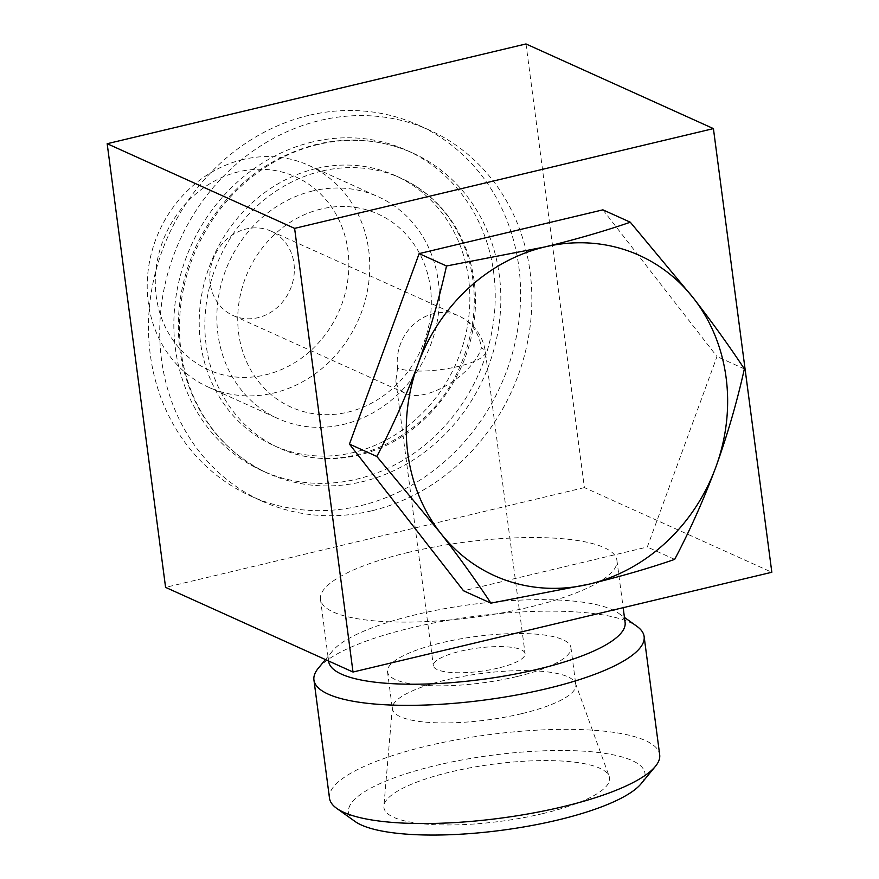 <?xml version="1.0" encoding="UTF-8"?>
<svg xmlns="http://www.w3.org/2000/svg" width="879" height="879" viewBox="0 0 879 879"><rect width="100%" height="100%" fill="white"/><g stroke="black" fill="none" stroke-linecap="round" stroke-linejoin="round"><path stroke-width="0.66" stroke-dasharray="4.39 3.3" d="M210.191 283.302A46.257 41.434 -65.7 0 1 227.463 238.659A46.257 41.434 -65.7 0 1 271.106 231.177A46.257 41.434 -65.7 0 1 293.784 277.039A46.257 41.434 -65.7 0 1 257.91 317.693A46.257 41.434 -65.7 0 1 233.023 315.484A46.257 41.434 -65.7 0 1 210.191 283.302M397.616 367.96L395.847 380.794C396.682 386.584 399.747 390.715 405.054 393.177C424.931 403.791 472.726 375.498 481.384 348.007A46.257 11.713 172.5 0 1 485.362 351.952A46.257 11.713 172.5 0 1 458.245 366.455A46.257 11.713 172.5 0 1 397.616 367.96A46.257 41.434 -65.7 0 1 414.888 323.318A46.257 41.434 -65.7 0 1 458.541 315.836A46.257 41.434 -65.7 0 1 481.384 348.007M238.703 171.779A105.876 94.833 114.3 0 0 175.734 343.876A105.876 94.833 114.3 0 0 341.777 304.332A105.876 94.833 114.3 0 0 238.703 171.779M243.12 159.484A121.72 109.018 114.3 0 0 148.705 266.469A121.72 109.018 114.3 0 0 208.378 387.156A121.72 109.018 114.3 0 0 357.841 321.11A121.72 109.018 114.3 0 0 308.584 165.307A121.72 109.018 114.3 0 0 243.12 159.484M312.748 190.941A121.72 109.018 114.3 0 0 218.344 297.926A121.72 109.018 114.3 0 0 278.017 418.602A121.72 109.018 114.3 0 0 427.48 352.556A121.72 109.018 114.3 0 0 378.223 196.753A121.72 109.018 114.3 0 0 312.748 190.941M321.165 209.026A105.876 94.833 114.3 0 0 258.195 381.134A105.876 94.833 114.3 0 0 424.249 341.579A105.876 94.833 114.3 0 0 321.165 209.026M315.847 168.603A148.013 132.575 114.3 0 0 201.038 298.717A148.013 132.575 114.3 0 0 273.611 445.466A148.013 132.575 114.3 0 0 455.366 365.159A148.013 132.575 114.3 0 0 395.462 175.69A148.013 132.575 114.3 0 0 315.847 168.603M321.472 171.152A148.013 132.575 114.3 0 0 206.664 301.255A148.013 132.575 114.3 0 0 279.236 448.015A148.013 132.575 114.3 0 0 460.992 367.697A148.013 132.575 114.3 0 0 401.088 178.228A148.013 132.575 114.3 0 0 321.472 171.152M317.967 144.53A175.767 157.44 114.3 0 0 181.634 299.025A175.767 157.44 114.3 0 0 267.809 473.309A175.767 157.44 114.3 0 0 483.637 377.926A175.767 157.44 114.3 0 0 412.515 152.935A175.767 157.44 114.3 0 0 317.967 144.53M312.342 141.991A175.767 157.44 114.3 0 0 176.009 296.487A175.767 157.44 114.3 0 0 262.184 470.759A175.767 157.44 114.3 0 0 478.022 375.388A175.767 157.44 114.3 0 0 406.889 150.397A175.767 157.44 114.3 0 0 312.342 141.991M308.837 115.369A203.521 182.294 114.3 0 0 150.979 294.267A203.521 182.294 114.3 0 0 250.757 496.053A203.521 182.294 114.3 0 0 500.667 385.617A203.521 182.294 114.3 0 0 418.316 125.104A203.521 182.294 114.3 0 0 308.837 115.369M371.487 510.864A203.521 182.294 -65.7 0 1 262.008 501.14A203.521 182.294 -65.7 0 1 162.23 299.343A203.521 182.294 -65.7 0 1 320.088 120.445A203.521 182.294 -65.7 0 1 429.567 130.18A203.521 182.294 -65.7 0 1 529.345 331.976A203.521 182.294 -65.7 0 1 371.487 510.864M525.994 43.95L584.392 487.603L771.828 572.262M408.131 552.452A149.496 37.841 -7.5 0 0 320.483 599.324A149.496 37.841 -7.5 0 0 529.279 607.18A149.496 37.841 -7.5 0 0 616.915 560.308A149.496 37.841 -7.5 0 0 408.131 552.452M584.392 487.603L165.582 587.37M602.906 209.839L716.989 356.544L647.296 547.024L463.53 590.798M497.964 668.139A46.257 11.713 172.5 0 1 433.358 665.711A46.257 11.713 172.5 0 1 477.693 648.065A46.257 11.713 172.5 0 1 525.082 653.635A46.257 11.713 172.5 0 1 497.964 668.139M328.669 661.437A149.496 37.841 172.5 0 1 332.537 650.943A149.496 37.841 172.5 0 1 471.946 604.411A149.496 37.841 172.5 0 1 618.64 613.278A149.496 37.841 172.5 0 1 625.101 622.42M516.709 676.61A92.515 23.414 172.5 0 1 387.496 671.754A92.515 23.414 172.5 0 1 476.165 636.462A92.515 23.414 172.5 0 1 570.932 647.603A92.515 23.414 172.5 0 1 516.709 676.61M521.588 713.693A92.515 23.414 172.5 0 1 392.386 708.837A92.515 23.414 172.5 0 1 392.353 707.518A92.515 23.414 172.5 0 1 481.044 673.545A92.515 23.414 172.5 0 1 575.503 683.412A92.515 23.414 172.5 0 1 575.822 684.686A92.515 23.414 172.5 0 1 521.588 713.693M542.848 813.602A113.787 28.798 172.5 0 1 383.892 806.01A113.787 28.798 172.5 0 1 492.976 764.214A113.787 28.798 172.5 0 1 609.169 776.355A113.787 28.798 172.5 0 1 542.848 813.602M354.984 821.425A149.496 37.841 172.5 0 1 491.8 755.259A149.496 37.841 172.5 0 1 641.088 783.749M329.493 798.176A166.516 42.148 172.5 0 1 489.087 734.657A166.516 42.148 172.5 0 1 659.679 754.709M318.253 668.304A166.516 42.148 172.5 0 1 473.528 616.465A166.516 42.148 172.5 0 1 636.934 626.342M674.676 559.385L647.296 547.024M744.359 368.905L716.989 356.544M233.023 315.484L405.054 393.177M271.106 231.177L458.541 315.836A46.257 46.257 0 0 1 485.362 351.952L525.082 653.635M208.378 387.156L278.017 418.602M308.584 165.307L378.223 196.753M273.611 445.466L279.236 448.015C346.073 479.473 431.6 436.061 459.772 366.873C475.22 331.372 478.319 295.904 469.056 260.47C457.662 221.64 435.006 194.226 401.088 178.228L395.462 175.69M262.184 470.759L267.809 473.309C224.574 452.63 196.457 417.888 183.447 369.092C173.394 326.109 178.173 283.917 197.819 242.494C224.233 191.029 263.799 158.308 316.506 144.343C350.018 136.597 382.013 139.464 412.515 152.935L406.889 150.397M250.757 496.053L262.008 501.14M418.316 125.104L429.567 130.18M395.847 380.794L433.358 665.711M320.483 599.324L328.603 661.008M616.915 560.308L623.156 607.675M387.496 671.754L392.386 708.837M570.932 647.603L575.822 684.686M392.353 707.518L383.892 806.01M575.503 683.412L609.169 776.355M332.537 650.943L325.439 659.569M618.64 613.278L624.442 617.421"/><path stroke-width="1.32" d="M294.608 228.375L713.418 128.609L771.828 572.262L353.006 672.028L294.608 228.375L107.172 143.706L525.994 43.95L713.418 128.609M107.172 143.706L165.582 587.37L353.006 672.028M490.9 603.159L463.53 590.798L349.446 444.093L419.14 253.613L602.906 209.839L630.287 222.211L693.685 298.431C712.891 323.285 729.779 346.776 744.359 368.905C737.041 401.846 727.548 434.545 715.88 467.024C703.848 499.305 690.114 530.092 674.676 559.385C648.867 568.328 620.354 576.58 589.15 584.15L490.9 603.159C476.341 581.041 459.442 557.55 440.225 532.685L376.816 456.454C392.265 427.194 405.999 396.407 418.03 364.093C429.688 331.636 439.181 298.937 446.51 265.985L544.76 246.966C575.976 239.407 604.477 231.144 630.287 222.211M623.156 607.675L625.101 622.42A149.496 37.841 172.5 0 1 537.465 669.293A149.496 37.841 172.5 0 1 328.669 661.437L328.603 661.008M624.442 617.421L636.934 626.342A166.516 42.148 172.5 0 1 644.12 636.517L659.679 754.709A166.516 42.148 172.5 0 1 655.371 766.4L641.088 783.749A149.496 37.841 172.5 0 1 557.319 820.129A149.496 37.841 172.5 0 1 354.984 821.425L336.69 808.35A166.516 42.148 172.5 0 1 329.493 798.176L313.935 679.994A166.516 42.148 172.5 0 1 318.253 668.304L325.439 659.569M655.371 766.4A166.516 42.148 172.5 0 1 562.066 806.922A166.516 42.148 172.5 0 1 336.69 808.35M644.12 636.517A166.516 42.148 172.5 0 1 546.507 688.729A166.516 42.148 172.5 0 1 313.935 679.994M446.51 265.985L419.14 253.613M376.816 456.454L349.446 444.093M544.76 246.966A175.767 157.44 114.3 0 0 418.03 364.093A175.767 157.44 114.3 0 0 440.225 532.685A175.767 157.44 114.3 0 0 589.15 584.15A175.767 157.44 114.3 0 0 715.88 467.024A175.767 157.44 114.3 0 0 693.685 298.431A175.767 157.44 114.3 0 0 544.76 246.966"/></g></svg>

